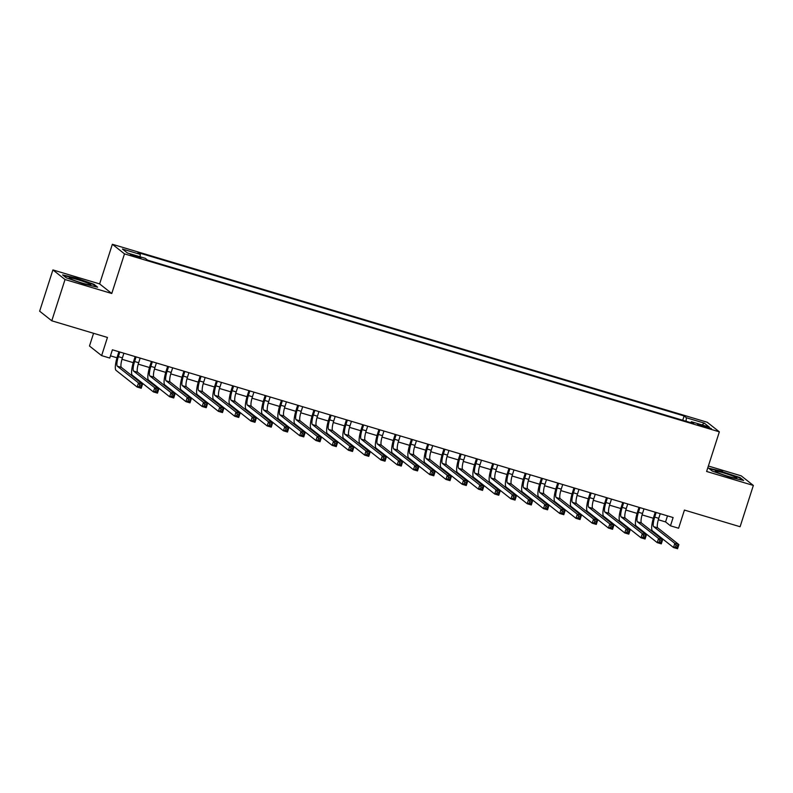 <?xml version="1.0" encoding="UTF-8"?>
<svg xmlns="http://www.w3.org/2000/svg" width="793" height="793" viewBox="0 0 793 793"><rect width="100%" height="100%" fill="white"/><g stroke="black" fill="none" stroke-linecap="round" stroke-linejoin="round"><path stroke-width="1.19" d="M136.674 257.11L140.926 257.983L130.32 254.583L136.674 257.11M93.564 333.298L89.48 346.026L101.623 355.621L109.751 358.049L112.398 349.792L673.118 517.551L670.472 525.809L678.6 528.237L684.428 510.077L740.097 526.73L753.35 485.445L741.217 475.85L708.367 466.026M52.903 269.927L39.65 311.203L51.783 320.798L65.036 279.523L111.763 293.499L124.491 253.869L112.358 244.274L99.631 283.904L52.903 269.927L65.036 279.523M124.491 253.869L719.35 431.838L707.207 422.243L112.358 244.274M705.245 426.198L697.553 424.285L707.277 427.814L711.4 428.656L705.245 426.198L704.957 427.11M686.034 421.242L686.401 417.772L684.111 415.958L138.012 252.58L140.311 254.394L122.429 249.042L127.415 252.987L145.297 258.34L147.587 260.154L693.687 423.531L691.387 421.717L690.802 422.669M686.401 417.772L704.283 423.125L709.269 427.07L691.387 421.717M101.623 355.621L107.451 337.451L51.783 320.798M719.35 431.838L706.622 471.468L753.35 485.445M658.329 519.752L665.555 521.913L670.472 525.809M110.455 355.839L116.987 357.792M121.983 359.288L133.234 362.659M138.24 364.156L149.49 367.526M154.486 369.013L165.747 372.383M170.743 373.88L181.993 377.25M186.999 378.747L198.25 382.107M203.246 383.604L214.506 386.974M219.502 388.471L230.753 391.831M235.759 393.328L247.01 396.698M252.005 398.195L263.256 401.555M268.262 403.052L279.513 406.422M284.509 407.919L295.769 411.28M300.765 412.776L312.016 416.147M317.022 417.643L328.272 421.014M333.268 422.5L344.529 425.871M349.525 427.368L360.775 430.738M365.781 432.235L377.032 435.595M382.028 437.092L393.288 440.462M398.284 441.959L409.535 445.319M414.541 446.816L425.791 450.186M430.787 451.683L442.038 455.043M447.044 456.54L458.295 459.91M463.29 461.407L474.551 464.767M479.547 466.264L490.798 469.634M495.803 471.131L507.054 474.501M512.05 475.988L523.311 479.359M528.307 480.855L539.557 484.226M544.563 485.722L555.814 489.083M560.81 490.58L572.07 493.95M577.066 495.447L588.317 498.807M593.323 500.304L604.573 503.674M609.569 505.171L620.82 508.531M625.826 510.028L637.076 513.398M642.072 514.895L653.333 518.255M667.498 515.866L665.555 521.913M682.733 420.26L684.111 415.958M140.311 254.394L140.054 256.773M702.013 424.899L704.283 423.125M722.502 471.439L708.645 468.187L712.292 471.082L729.808 477.217L743.665 480.469L740.008 477.574L722.373 471.825M111.763 293.499L99.631 283.904M66.245 277.798L83.761 283.934L97.608 287.185L93.961 284.291L76.445 278.155L62.588 274.903L66.245 277.798M739.839 478.1L740.008 477.574M93.792 284.816L93.961 284.291M656.178 512.486L654.691 517.115A8.703 1.953 -73.3 0 0 653.68 526.661L674.823 543.383L678.887 544.593L677.559 548.726L673.495 547.507L652.361 530.795A13.055 2.924 106.7 0 1 653.878 516.461L655.246 512.199M660.242 513.695L658.755 518.325A8.703 1.953 -73.3 0 0 657.744 527.88L678.887 544.593L677.698 545.812L676.072 545.326L675.547 546.972L677.172 547.457L677.698 545.812M675.547 546.972L673.495 547.507L674.823 543.383L676.072 545.326M677.172 547.457L677.559 548.726M728.182 476.345A11.31 0.981 17.8 0 0 736.657 478.219A11.31 0.981 17.8 0 0 723.91 472.975A11.31 0.981 17.8 0 0 715.355 471.379A11.31 0.981 17.8 0 0 728.182 476.345M709.398 468.782L722.502 471.855L739.472 477.802L742.486 480.191M90.214 284.955A11.31 0.981 17.8 0 0 90.6 284.935A11.31 0.981 17.8 0 0 82.68 281.237A11.31 0.981 17.8 0 0 69.784 277.798A11.31 0.981 17.8 0 0 69.298 278.095A11.31 0.981 17.8 0 0 78.913 282.05A11.31 0.981 17.8 0 0 90.214 284.955M63.341 275.498L76.455 278.571L93.425 284.518L96.439 286.907M639.931 507.619L638.444 512.248A8.703 1.953 -73.3 0 0 637.433 521.804L658.577 538.516L662.631 539.736L661.312 543.859L657.248 542.65L636.105 525.928A13.055 2.924 106.7 0 1 637.622 511.604L638.989 507.342M643.995 508.838L642.508 513.467A8.703 1.953 -73.3 0 0 641.497 523.023L662.631 539.736L661.441 540.945L659.816 540.459L659.29 542.115L660.916 542.6L661.441 540.945M659.29 542.115L657.248 542.65L658.577 538.516L659.816 540.459M660.916 542.6L661.312 543.859M623.675 502.762L622.188 507.391A8.703 1.953 -73.3 0 0 621.177 516.937L642.32 533.659L646.384 534.869L645.056 539.002L640.992 537.783L619.848 521.07A13.055 2.924 106.7 0 1 621.365 506.737L622.733 502.475M627.739 503.971L626.252 508.6A8.703 1.953 -73.3 0 0 625.241 518.156L646.384 534.869L645.195 536.088L643.569 535.602L643.034 537.248L644.659 537.733L645.195 536.088M643.034 537.248L640.992 537.783L642.32 533.659L643.569 535.602M644.659 537.733L645.056 539.002M607.418 497.895L605.931 502.524A8.703 1.953 -73.3 0 0 604.93 512.08L626.064 528.792L630.128 530.011L628.799 534.135L624.745 532.926L603.602 516.203A13.055 2.924 106.7 0 1 605.118 501.88L606.486 497.617M611.482 499.114L609.995 503.743A8.703 1.953 -73.3 0 0 608.984 513.289L630.128 530.011L628.938 531.221L627.313 530.735L626.787 532.39L628.413 532.876L628.938 531.221M626.787 532.39L624.745 532.926L626.064 528.792L627.313 530.735M628.413 532.876L628.799 534.135M591.172 493.028L589.685 497.667A8.703 1.953 -73.3 0 0 588.674 507.213L609.817 523.935L613.881 525.144L612.553 529.278L608.489 528.059L587.345 511.346A13.055 2.924 106.7 0 1 588.862 497.013L590.23 492.75M595.236 494.247L593.749 498.876A8.703 1.953 -73.3 0 0 592.738 508.432L613.881 525.144L612.682 526.354L611.056 525.868L610.531 527.523L612.156 528.009L612.682 526.354M610.531 527.523L608.489 528.059L609.817 523.935L611.056 525.868M612.156 528.009L612.553 529.278M574.915 488.171L573.428 492.8A8.703 1.953 -73.3 0 0 572.417 502.356L593.56 519.068L597.625 520.287L596.296 524.411L592.232 523.202L571.099 506.479A13.055 2.924 106.7 0 1 572.605 492.156L573.983 487.893M578.979 489.39L577.492 494.019A8.703 1.953 -73.3 0 0 576.481 503.565L597.625 520.287L596.435 521.497L594.809 521.011L594.274 522.656L595.9 523.152L596.435 521.497M594.274 522.656L592.232 523.202L593.56 519.068L594.809 521.011M595.9 523.152L596.296 524.411M558.668 483.304L557.182 487.933A8.703 1.953 -73.3 0 0 556.171 497.489L577.304 514.211L581.368 515.42L580.05 519.554L575.986 518.335L554.842 501.622A13.055 2.924 106.7 0 1 556.359 487.289L557.727 483.026M562.723 484.523L561.236 489.152A8.703 1.953 -73.3 0 0 560.235 498.708L581.368 515.42L580.179 516.63L578.553 516.144L578.028 517.799L579.653 518.285L580.179 516.63M578.028 517.799L575.986 518.335L577.304 514.211L578.553 516.144M579.653 518.285L580.05 519.554M542.412 478.447L540.925 483.076A8.703 1.953 -73.3 0 0 539.914 492.631L561.057 509.344L565.122 510.563L563.793 514.687L559.729 513.467L538.586 496.755A13.055 2.924 106.7 0 1 540.102 482.422L541.47 478.159M546.476 479.656L544.989 484.295A8.703 1.953 -73.3 0 0 543.978 493.841L565.122 510.563L563.932 511.772L562.306 511.287L561.771 512.932L563.397 513.418L563.932 511.772M561.771 512.932L559.729 513.467L561.057 509.344L562.306 511.287M563.397 513.418L563.793 514.687M526.155 473.58L524.669 478.209A8.703 1.953 -73.3 0 0 523.658 487.764L544.801 504.477L548.865 505.696L547.537 509.83L543.473 508.61L522.339 491.898A13.055 2.924 106.7 0 1 523.856 477.564L525.224 473.302M530.22 474.799L528.733 479.428A8.703 1.953 -73.3 0 0 527.722 488.984L548.865 505.696L547.676 506.905L546.05 506.42L545.515 508.075L547.14 508.561L547.676 506.905M545.515 508.075L543.473 508.61L544.801 504.477L546.05 506.42M547.14 508.561L547.537 509.83M509.909 468.722L508.422 473.352A8.703 1.953 -73.3 0 0 507.411 482.907L528.544 499.62L532.609 500.839L531.29 504.963L527.226 503.743L506.083 487.031A13.055 2.924 106.7 0 1 507.599 472.697L508.967 468.435M513.973 469.932L512.486 474.561A8.703 1.953 -73.3 0 0 511.475 484.117L532.609 500.839L531.419 502.048L529.793 501.563L529.268 503.208L530.894 503.694L531.419 502.048M529.268 503.208L527.226 503.743L528.544 499.62L529.793 501.563M530.894 503.694L531.29 504.963M493.652 463.855L492.166 468.485A8.703 1.953 -73.3 0 0 491.154 478.04L512.298 494.753L516.362 495.972L515.034 500.096L510.97 498.886L489.826 482.164A13.055 2.924 106.7 0 1 491.343 467.84L492.711 463.578M497.717 465.075L496.23 469.704A8.703 1.953 -73.3 0 0 495.219 479.259L516.362 495.972L515.172 497.181L513.547 496.696L513.012 498.351L514.637 498.837L515.172 497.181M513.012 498.351L510.97 498.886L512.298 494.753L513.547 496.696M514.637 498.837L515.034 500.096M477.396 458.998L475.909 463.627A8.703 1.953 -73.3 0 0 474.898 473.173L496.041 489.896L500.105 491.105L498.777 495.238L494.713 494.019L473.58 477.307A13.055 2.924 106.7 0 1 475.096 462.973L476.464 458.711M481.46 460.208L479.973 464.837A8.703 1.953 -73.3 0 0 478.962 474.392L500.105 491.105L498.916 492.324L497.29 491.838L496.765 493.484L498.391 493.97L498.916 492.324M496.765 493.484L494.713 494.019L496.041 489.896L497.29 491.838M498.391 493.97L498.777 495.238M461.149 454.131L459.662 458.76A8.703 1.953 -73.3 0 0 458.651 468.316L479.795 485.029L483.849 486.248L482.531 490.371L478.466 489.162L457.323 472.44A13.055 2.924 106.7 0 1 458.84 458.116L460.208 453.854M465.213 455.351L463.727 459.98A8.703 1.953 -73.3 0 0 462.716 469.535L483.849 486.248L482.659 487.457L481.034 486.971L480.508 488.627L482.134 489.112L482.659 487.457M480.508 488.627L478.466 489.162L479.795 485.029L481.034 486.971M482.134 489.112L482.531 490.371M444.893 449.274L443.406 453.903A8.703 1.953 -73.3 0 0 442.395 463.449L463.538 480.171L467.602 481.381L466.274 485.514L462.21 484.295L441.067 467.583A13.055 2.924 106.7 0 1 442.583 453.249L443.951 448.987M448.957 450.483L447.47 455.113A8.703 1.953 -73.3 0 0 446.459 464.668L467.602 481.381L466.413 482.6L464.787 482.114L464.252 483.76L465.878 484.245L466.413 482.6M464.252 483.76L462.21 484.295L463.538 480.171L464.787 482.114M465.878 484.245L466.274 485.514M428.636 444.407L427.149 449.036A8.703 1.953 -73.3 0 0 426.148 458.592L447.282 475.304L451.346 476.524L450.018 480.647L445.963 479.438L424.82 462.716A13.055 2.924 106.7 0 1 426.337 448.392L427.705 444.13M432.7 445.626L431.214 450.255A8.703 1.953 -73.3 0 0 430.202 459.801L451.346 476.524L450.156 477.733L448.531 477.247L448.005 478.903L449.631 479.388L450.156 477.733M448.005 478.903L445.963 479.438L447.282 475.304L448.531 477.247M449.631 479.388L450.018 480.647M412.39 439.54L410.903 444.179A8.703 1.953 -73.3 0 0 409.892 453.725L431.035 470.447L435.099 471.657L433.771 475.79L429.707 474.571L408.564 457.858A13.055 2.924 106.7 0 1 410.08 443.525L411.448 439.263M416.454 440.759L414.967 445.388A8.703 1.953 -73.3 0 0 413.956 454.944L435.099 471.657L433.9 472.866L432.284 472.38L431.749 474.036L433.374 474.521L433.9 472.866M431.749 474.036L429.707 474.571L431.035 470.447L432.284 472.38M433.374 474.521L433.771 475.79M396.133 434.683L394.646 439.312A8.703 1.953 -73.3 0 0 393.635 448.868L414.779 465.58L418.843 466.799L417.514 470.923L413.45 469.714L392.317 452.991A13.055 2.924 106.7 0 1 393.824 438.668L395.201 434.405M400.197 435.902L398.71 440.531A8.703 1.953 -73.3 0 0 397.699 450.077L418.843 466.799L417.653 468.009L416.028 467.523L415.492 469.169L417.118 469.654L417.653 468.009M415.492 469.169L413.45 469.714L414.779 465.58L416.028 467.523M417.118 469.654L417.514 470.923M379.887 429.816L378.4 434.445A8.703 1.953 -73.3 0 0 377.389 444.001L398.522 460.723L402.586 461.932L401.268 466.066L397.204 464.847L376.06 448.134A13.055 2.924 106.7 0 1 377.577 433.801L378.945 429.538M383.941 431.035L382.454 435.664A8.703 1.953 -73.3 0 0 381.453 445.22L402.586 461.932L401.397 463.142L399.771 462.656L399.246 464.311L400.871 464.797L401.397 463.142M399.246 464.311L397.204 464.847L398.522 460.723L399.771 462.656M400.871 464.797L401.268 466.066M363.63 424.959L362.143 429.588A8.703 1.953 -73.3 0 0 361.132 439.144L382.276 455.856L386.34 457.075L385.011 461.199L380.947 459.98L359.804 443.267A13.055 2.924 106.7 0 1 361.321 428.934L362.688 424.671M367.694 426.168L366.207 430.807A8.703 1.953 -73.3 0 0 365.196 440.353L386.34 457.075L385.15 458.285L383.525 457.799L382.989 459.444L384.615 459.93L385.15 458.285M382.989 459.444L380.947 459.98L382.276 455.856L383.525 457.799M384.615 459.93L385.011 461.199M347.374 420.092L345.887 424.721A8.703 1.953 -73.3 0 0 344.876 434.277L366.019 450.989L370.083 452.208L368.755 456.342L364.691 455.123L343.557 438.41A13.055 2.924 106.7 0 1 345.074 424.077L346.442 419.814M351.438 421.311L349.951 425.94A8.703 1.953 -73.3 0 0 348.94 435.496L370.083 452.208L368.894 453.418L367.268 452.932L366.733 454.587L368.358 455.073L368.894 453.418M366.733 454.587L364.691 455.123L366.019 450.989L367.268 452.932M368.358 455.073L368.755 456.342M331.127 415.235L329.64 419.864A8.703 1.953 -73.3 0 0 328.629 429.419L349.763 446.132L353.827 447.351L352.508 451.475L348.444 450.255L327.301 433.543A13.055 2.924 106.7 0 1 328.817 419.21L330.185 414.947M335.191 416.444L333.704 421.073A8.703 1.953 -73.3 0 0 332.693 430.629L353.827 447.351L352.637 448.56L351.012 448.075L350.486 449.72L352.112 450.206L352.637 448.56M350.486 449.72L348.444 450.255L349.763 446.132L351.012 448.075M352.112 450.206L352.508 451.475M314.871 410.368L313.384 414.997A8.703 1.953 -73.3 0 0 312.373 424.552L333.516 441.265L337.58 442.484L336.252 446.608L332.188 445.398L311.044 428.676A13.055 2.924 106.7 0 1 312.561 414.352L313.929 410.09M318.935 411.587L317.448 416.216A8.703 1.953 -73.3 0 0 316.437 425.772L337.58 442.484L336.391 443.693L334.765 443.208L334.23 444.863L335.855 445.349L336.391 443.693M334.23 444.863L332.188 445.398L333.516 441.265L334.765 443.208M335.855 445.349L336.252 446.608M298.614 405.51L297.127 410.14A8.703 1.953 -73.3 0 0 296.116 419.685L317.259 436.408L321.324 437.617L319.995 441.751L315.931 440.531L294.798 423.819A13.055 2.924 106.7 0 1 296.314 409.485L297.682 405.223M302.678 406.72L301.191 411.349A8.703 1.953 -73.3 0 0 300.18 420.905L321.324 437.617L320.134 438.836L318.508 438.351L317.983 439.996L319.609 440.482L320.134 438.836M317.983 439.996L315.931 440.531L317.259 436.408L318.508 438.351M319.609 440.482L319.995 441.751M282.367 400.643L280.881 405.273A8.703 1.953 -73.3 0 0 279.87 414.828L301.013 431.541L305.067 432.76L303.749 436.884L299.685 435.674L278.541 418.952A13.055 2.924 106.7 0 1 280.058 404.628L281.426 400.366M286.432 401.863L284.945 406.492A8.703 1.953 -73.3 0 0 283.934 416.047L305.067 432.76L303.878 433.969L302.252 433.484L301.727 435.139L303.352 435.625L303.878 433.969M301.727 435.139L299.685 435.674L301.013 431.541L302.252 433.484M303.352 435.625L303.749 436.884M266.111 395.786L264.624 400.415A8.703 1.953 -73.3 0 0 263.613 409.961L284.756 426.684L288.821 427.893L287.492 432.026L283.428 430.807L262.285 414.095A13.055 2.924 106.7 0 1 263.801 399.761L265.169 395.499M270.175 396.996L268.688 401.625A8.703 1.953 -73.3 0 0 267.677 411.18L288.821 427.893L287.631 429.112L286.005 428.616L285.47 430.272L287.096 430.758L287.631 429.112M285.47 430.272L283.428 430.807L284.756 426.684L286.005 428.616M287.096 430.758L287.492 432.026M249.854 390.919L248.368 395.548A8.703 1.953 -73.3 0 0 247.366 405.104L268.5 421.817L272.564 423.036L271.236 427.159L267.182 425.95L246.038 409.228A13.055 2.924 106.7 0 1 247.555 394.904L248.923 390.642M253.919 392.139L252.432 396.768A8.703 1.953 -73.3 0 0 251.421 406.313L272.564 423.036L271.375 424.245L269.749 423.759L269.224 425.415L270.849 425.9L271.375 424.245M269.224 425.415L267.182 425.95L268.5 421.817L269.749 423.759M270.849 425.9L271.236 427.159M233.608 386.052L232.121 390.691A8.703 1.953 -73.3 0 0 231.11 400.237L252.253 416.959L256.317 418.169L254.989 422.302L250.925 421.083L229.782 404.371A13.055 2.924 106.7 0 1 231.298 390.037L232.666 385.775M237.672 387.271L236.185 391.901A8.703 1.953 -73.3 0 0 235.174 401.456L256.317 418.169L255.118 419.378L253.502 418.892L252.967 420.548L254.593 421.033L255.118 419.378M252.967 420.548L250.925 421.083L252.253 416.959L253.502 418.892M254.593 421.033L254.989 422.302M217.351 381.195L215.865 385.824A8.703 1.953 -73.3 0 0 214.853 395.38L235.997 412.092L240.061 413.312L238.733 417.435L234.669 416.226L213.535 399.503A13.055 2.924 106.7 0 1 215.042 385.18L216.42 380.918M221.416 382.414L219.929 387.043A8.703 1.953 -73.3 0 0 218.918 396.589L240.061 413.312L238.871 414.521L237.246 414.035L236.71 415.681L238.336 416.166L238.871 414.521M236.71 415.681L234.669 416.226L235.997 412.092L237.246 414.035M238.336 416.166L238.733 417.435M201.105 376.328L199.618 380.957A8.703 1.953 -73.3 0 0 198.607 390.513L219.74 407.235L223.804 408.445L222.486 412.578L218.422 411.359L197.279 394.646A13.055 2.924 106.7 0 1 198.795 380.313L200.163 376.051M205.159 377.547L203.672 382.176A8.703 1.953 -73.3 0 0 202.671 391.732L223.804 408.445L222.615 409.654L220.989 409.168L220.464 410.824L222.09 411.309L222.615 409.654M220.464 410.824L218.422 411.359L219.74 407.235L220.989 409.168M222.09 411.309L222.486 412.578M184.848 371.471L183.361 376.1A8.703 1.953 -73.3 0 0 182.35 385.656L203.494 402.368L207.558 403.587L206.23 407.711L202.165 406.492L181.022 389.779A13.055 2.924 106.7 0 1 182.539 375.446L183.907 371.183M188.912 372.68L187.426 377.319A8.703 1.953 -73.3 0 0 186.414 386.865L207.558 403.587L206.368 404.797L204.743 404.311L204.207 405.957L205.833 406.442L206.368 404.797M204.207 405.957L202.165 406.492L203.494 402.368L204.743 404.311M205.833 406.442L206.23 407.711M168.592 366.604L167.105 371.233A8.703 1.953 -73.3 0 0 166.094 380.789L187.237 397.501L191.301 398.72L189.973 402.854L185.909 401.635L164.775 384.922A13.055 2.924 106.7 0 1 166.292 370.589L167.66 366.326M172.656 367.823L171.169 372.452A8.703 1.953 -73.3 0 0 170.158 382.008L191.301 398.72L190.112 399.93L188.486 399.444L187.961 401.099L189.577 401.585L190.112 399.93M187.961 401.099L185.909 401.635L187.237 397.501L188.486 399.444M189.577 401.585L189.973 402.854M152.345 361.747L150.858 366.376A8.703 1.953 -73.3 0 0 149.847 375.932L170.981 392.644L175.045 393.863L173.726 397.987L169.662 396.768L148.519 380.055A13.055 2.924 106.7 0 1 150.036 365.722L151.404 361.459M156.409 362.956L154.922 367.585A8.703 1.953 -73.3 0 0 153.911 377.141L175.045 393.863L173.855 395.073L172.23 394.587L171.704 396.232L173.33 396.718L173.855 395.073M171.704 396.232L169.662 396.768L170.981 392.644L172.23 394.587M173.33 396.718L173.726 397.987M136.089 356.88L134.602 361.509A8.703 1.953 -73.3 0 0 133.591 371.065L154.734 387.777L158.798 388.996L157.47 393.12L153.406 391.911L132.262 375.188A13.055 2.924 106.7 0 1 133.779 360.865L135.147 356.602M140.153 358.099L138.666 362.728A8.703 1.953 -73.3 0 0 137.655 372.284L158.798 388.996L157.609 390.206L155.983 389.72L155.448 391.375L157.073 391.861L157.609 390.206M155.448 391.375L153.406 391.911L154.734 387.777L155.983 389.72M157.073 391.861L157.47 393.12M119.832 352.023L118.345 356.652A8.703 1.953 -73.3 0 0 117.334 366.197L138.478 382.92L142.542 384.129L141.213 388.263L137.149 387.043L116.016 370.331A13.055 2.924 106.7 0 1 117.533 355.998L118.9 351.735M123.896 353.232L122.409 357.861A8.703 1.953 -73.3 0 0 121.398 367.417L142.542 384.129L141.352 385.348L139.727 384.863L139.201 386.508L140.827 386.994L141.352 385.348M139.201 386.508L137.149 387.043L138.478 382.92L139.727 384.863M140.827 386.994L141.213 388.263M701.389 426L701.666 425.137M658.755 518.325L654.691 517.115M657.744 527.88L653.68 526.661M642.508 513.467L638.444 512.248M641.497 523.023L637.433 521.804M626.252 508.6L622.188 507.391M625.241 518.156L621.177 516.937M609.995 503.743L605.931 502.524M608.984 513.289L604.93 512.08M593.749 498.876L589.685 497.667M592.738 508.432L588.674 507.213M577.492 494.019L573.428 492.8M576.481 503.565L572.417 502.356M561.236 489.152L557.182 487.933M560.235 498.708L556.171 497.489M544.989 484.295L540.925 483.076M543.978 493.841L539.914 492.631M528.733 479.428L524.669 478.209M527.722 488.984L523.658 487.764M512.486 474.561L508.422 473.352M511.475 484.117L507.411 482.907M496.23 469.704L492.166 468.485M495.219 479.259L491.154 478.04M479.973 464.837L475.909 463.627M478.962 474.392L474.898 473.173M463.727 459.98L459.662 458.76M462.716 469.535L458.651 468.316M447.47 455.113L443.406 453.903M446.459 464.668L442.395 463.449M431.214 450.255L427.149 449.036M430.202 459.801L426.148 458.592M414.967 445.388L410.903 444.179M413.956 454.944L409.892 453.725M398.71 440.531L394.646 439.312M397.699 450.077L393.635 448.868M382.454 435.664L378.4 434.445M381.453 445.22L377.389 444.001M366.207 430.807L362.143 429.588M365.196 440.353L361.132 439.144M349.951 425.94L345.887 424.721M348.94 435.496L344.876 434.277M333.704 421.073L329.64 419.864M332.693 430.629L328.629 429.419M317.448 416.216L313.384 414.997M316.437 425.772L312.373 424.552M301.191 411.349L297.127 410.14M300.18 420.905L296.116 419.685M284.945 406.492L280.881 405.273M283.934 416.047L279.87 414.828M268.688 401.625L264.624 400.415M267.677 411.18L263.613 409.961M252.432 396.768L248.368 395.548M251.421 406.313L247.366 405.104M236.185 391.901L232.121 390.691M235.174 401.456L231.11 400.237M219.929 387.043L215.865 385.824M218.918 396.589L214.853 395.38M203.672 382.176L199.618 380.957M202.671 391.732L198.607 390.513M187.426 377.319L183.361 376.1M186.414 386.865L182.35 385.656M171.169 372.452L167.105 371.233M170.158 382.008L166.094 380.789M154.922 367.585L150.858 366.376M153.911 377.141L149.847 375.932M138.666 362.728L134.602 361.509M137.655 372.284L133.591 371.065M122.409 357.861L118.345 356.652M121.398 367.417L117.334 366.197"/></g></svg>
